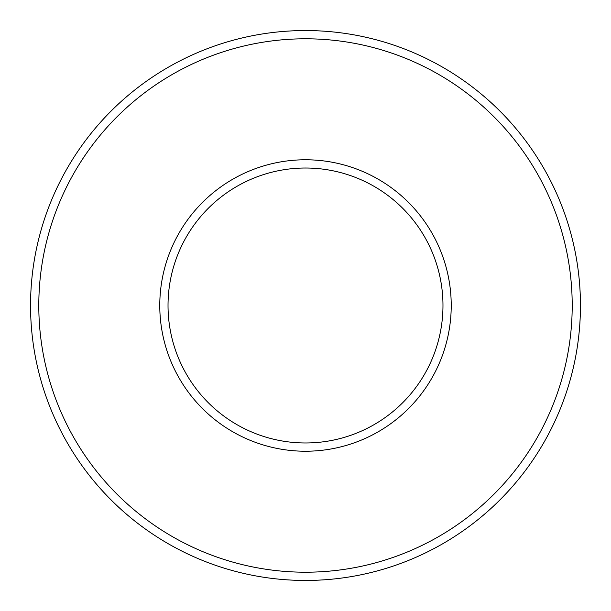 <?xml version="1.0" encoding="UTF-8"?>
<svg xmlns="http://www.w3.org/2000/svg" width="611" height="611" viewBox="0 0 611 611"><rect width="100%" height="100%" fill="white"/><g stroke="black" fill="none" stroke-linecap="round" stroke-linejoin="round"><path stroke-width="0.92" d="M305.5 168.025A137.475 137.475 0 0 1 424.553 374.238A137.475 137.475 0 0 1 186.447 374.238A137.475 137.475 0 0 1 305.5 168.025M305.5 159.776A145.724 145.724 0 0 1 431.702 378.362A145.724 145.724 0 0 1 179.298 378.362A145.724 145.724 0 0 1 305.5 159.776M305.5 38.798A266.702 266.702 0 0 1 536.473 438.851A266.702 266.702 0 0 1 74.527 438.851A266.702 266.702 0 0 1 305.5 38.798M305.5 30.55A274.95 274.95 0 0 1 543.614 442.975A274.95 274.95 0 0 1 67.386 442.975A274.95 274.95 0 0 1 305.5 30.55"/></g></svg>
